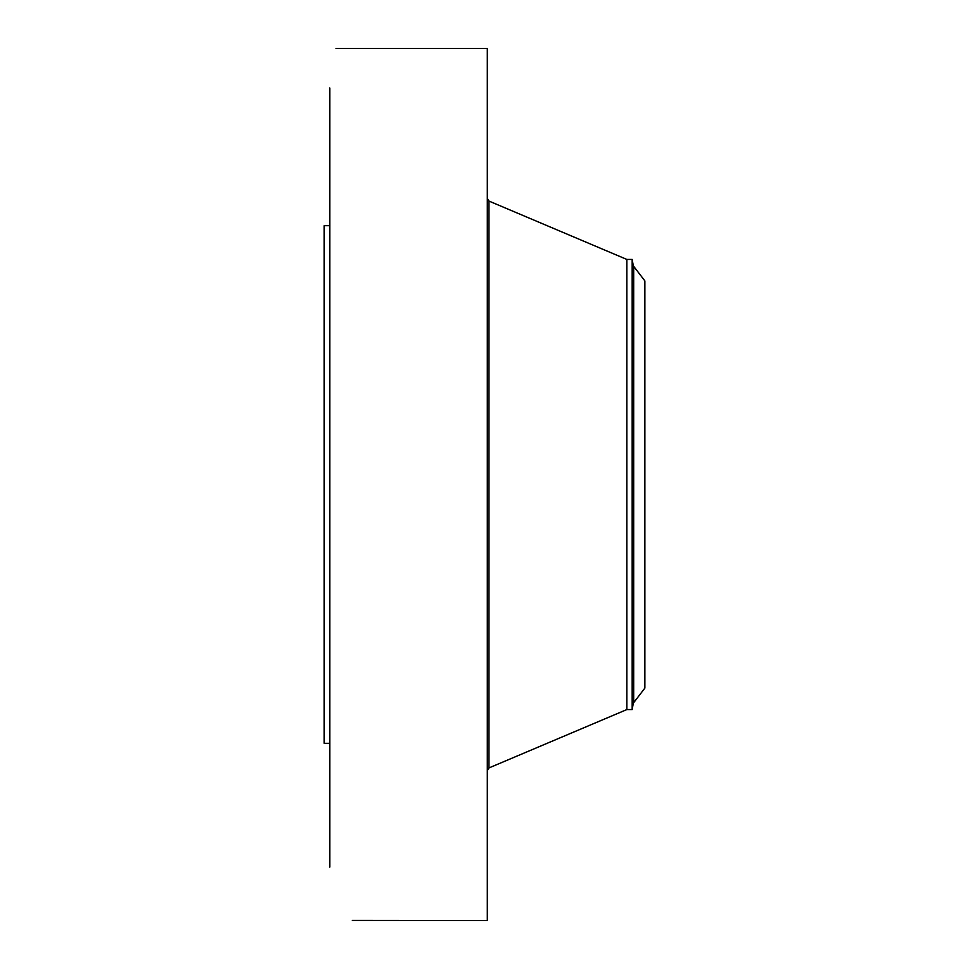 <?xml version="1.0" encoding="UTF-8"?>
<svg xmlns="http://www.w3.org/2000/svg" width="969" height="969" viewBox="0 0 969 969"><rect width="100%" height="100%" fill="white"/><g stroke="black" fill="none" stroke-linecap="round" stroke-linejoin="round"><path stroke-width="1.45" d="M352.292 920.417L487.31 920.55L487.31 48.45L336.073 48.474M329.775 867.17L329.775 87.937M337.369 48.474L336.11 48.45M352.401 920.538L353.176 920.55M329.775 743.32L324.143 743.32L324.143 225.68L329.775 225.68M632.176 709.562L632.176 259.438L633.181 265.167L633.181 703.833L632.176 709.562L626.858 709.562L626.858 259.438L488.957 201.067L487.31 198.572M644.857 688.123L644.857 280.877L633.69 266.33L633.69 702.67L644.857 688.123M626.858 709.562L488.957 767.933L488.957 201.067M488.957 767.933L487.31 770.428M632.176 259.438L626.858 259.438M633.181 703.833L633.69 702.67M633.181 265.167L633.69 266.33"/></g></svg>
